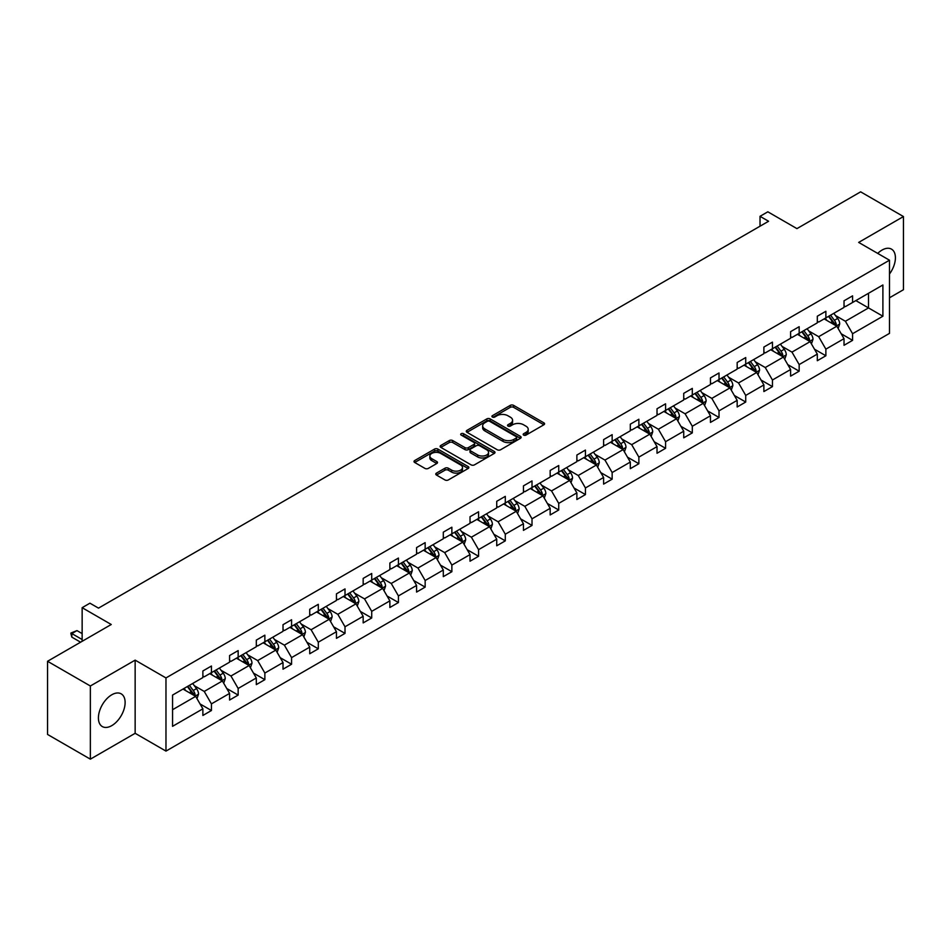 <?xml version="1.0" encoding="UTF-8"?>
<svg xmlns="http://www.w3.org/2000/svg" width="951" height="951" viewBox="0 0 951 951"><rect width="100%" height="100%" fill="white"/><g stroke="black" fill="none" stroke-linecap="round" stroke-linejoin="round"><path stroke-width="1.43" d="M523.668 435.094A1.664 0.963 0 0 0 526.022 435.094L543.877 424.776A2.377 1.367 0 0 0 544.578 423.813A2.377 1.367 0 0 0 543.877 422.838L513.623 405.376A2.377 1.367 0 0 0 510.259 405.376L492.404 415.682A1.664 0.963 0 0 0 491.917 416.36A1.664 0.963 0 0 0 492.404 417.037A1.664 0.963 0 0 0 494.758 417.037L497.064 415.706A7.608 4.386 0 0 1 507.822 415.706L510.342 417.156A7.608 4.386 0 0 1 512.577 420.271A7.608 4.386 0 0 1 510.342 423.373L508.036 424.705A1.664 0.963 0 0 0 507.549 425.382A1.664 0.963 0 0 0 508.036 426.06A1.664 0.963 0 0 0 510.39 426.06L512.696 424.728A7.608 4.386 0 0 1 523.454 424.728L525.974 426.191A7.608 4.386 0 0 1 528.209 429.293A7.608 4.386 0 0 1 525.974 432.396L523.668 433.727A1.664 0.963 0 0 0 523.181 434.417A1.664 0.963 0 0 0 523.668 435.094L523.668 433.727M111.766 725.637A18.889 10.901 120 0 0 124.106 708.994A18.889 10.901 120 0 0 121.217 693.861A18.889 10.901 120 0 0 111.766 694.789A18.889 10.901 120 0 0 99.427 711.443A18.889 10.901 120 0 0 102.328 726.576A18.889 10.901 120 0 0 111.766 725.637M889.494 274.007A18.889 10.901 120 0 0 891.491 249.138A18.889 10.901 120 0 0 882.041 250.077A18.889 10.901 120 0 0 877.714 253.406M889.494 297.782L903.45 289.722L903.45 216.555L860.643 191.84L796.938 228.62L767.826 211.811L760.027 216.317L760.027 226.195M90.357 759.16L135.149 733.304L135.149 660.137L90.357 685.992L90.357 759.16L47.55 734.445L47.55 661.278L111.255 624.498L82.143 607.689L82.143 641.307M90.357 685.992L47.55 661.278M436.473 473.111A2.377 1.367 0 0 0 435.772 474.074A2.377 1.367 0 0 0 436.473 475.048L444.961 479.946A2.377 1.367 0 0 0 448.325 479.946L468.154 468.498A2.377 1.367 0 0 0 468.855 467.523A2.377 1.367 0 0 0 468.154 466.561L437.9 449.086A2.377 1.367 0 0 0 434.536 449.086L414.707 460.546A2.377 1.367 0 0 0 414.006 461.508A2.377 1.367 0 0 0 414.707 462.483L424.954 468.403A2.377 1.367 0 0 0 428.319 468.403L436.806 463.506A2.377 1.367 0 0 0 437.508 462.531A2.377 1.367 0 0 0 436.806 461.556L431.718 458.62A6.36 3.673 0 0 1 429.864 456.028A6.36 3.673 0 0 1 433.787 452.64A6.36 3.673 0 0 1 440.717 453.437L460.629 464.932A6.36 3.673 0 0 1 462.495 467.523A6.36 3.673 0 0 1 458.572 470.923A6.36 3.673 0 0 1 451.642 470.127L448.325 468.213A2.377 1.367 0 0 0 444.961 468.213L436.473 473.111L436.473 475.048M82.143 607.689L89.929 603.184L98.5 608.129L768.586 221.262L760.027 216.317M135.149 660.137L165.973 677.932L889.494 260.205L889.494 333.373L165.973 751.1L165.973 677.932M903.45 216.555L858.67 242.41L889.494 260.205M497.242 449.764A2.377 1.367 0 0 0 500.595 449.764L520.435 438.316A2.377 1.367 0 0 0 521.124 437.341A2.377 1.367 0 0 0 520.435 436.378L490.181 418.904A2.377 1.367 0 0 0 486.817 418.904L466.977 430.363A2.377 1.367 0 0 0 466.287 431.326A2.377 1.367 0 0 0 466.977 432.301L497.242 449.764M461.841 435.451A1.664 0.963 0 0 1 463.529 435.689L463.529 433.704L494.294 451.463A2.377 1.367 0 0 1 494.995 452.438A2.377 1.367 0 0 1 494.294 453.413L474.466 464.861A2.377 1.367 0 0 1 471.102 464.861L440.836 447.386L449.336 442.524L449.336 440.551L440.836 445.448A2.377 1.367 0 0 0 440.147 446.423A2.377 1.367 0 0 0 440.836 447.386L440.836 445.448M449.336 442.524A2.377 1.367 0 0 1 452.688 442.524L452.688 440.551A2.377 1.367 0 0 0 449.336 440.551M452.688 440.551L464.968 447.636A2.377 1.367 0 0 0 468.32 447.636L473.955 444.379A2.377 1.367 0 0 0 474.656 443.416A2.377 1.367 0 0 0 473.955 442.441L461.176 435.071A1.664 0.963 0 0 1 460.688 434.381A1.664 0.963 0 0 1 461.722 433.501A1.664 0.963 0 0 1 463.529 433.704M172.559 695.086L202.872 677.587L202.872 670.966L211.431 666.021L211.431 672.642L229.583 662.169L229.583 655.536L238.154 650.603L238.154 657.224L256.306 646.739L256.306 640.118L264.865 635.173L264.865 641.794L283.018 631.321L283.018 624.688L291.577 619.755L291.577 626.376L309.729 615.891L309.729 609.27L318.3 604.325L318.3 610.946L336.452 600.473L336.452 593.852L345.011 588.907L345.011 595.528L363.163 585.043L363.163 578.422L371.722 573.477L371.722 580.098L389.874 569.625L389.874 563.004L398.433 558.059L398.433 564.68L416.586 554.195L416.586 547.574L425.156 542.629L425.156 549.262L443.309 538.777L443.309 532.156L451.868 527.211L451.868 533.832L470.02 523.347L470.02 516.726L478.579 511.781L478.579 518.414L496.731 507.929L496.731 501.308L505.302 496.363L505.302 502.984L523.454 492.511L523.454 485.878L532.013 480.933L532.013 487.566L550.165 477.081L550.165 470.46L558.724 465.514L558.724 472.136L576.877 461.663L576.877 455.03L585.436 450.085L585.436 456.718L603.6 446.233L603.6 439.612L612.159 434.666L612.159 441.288L630.311 430.815L630.311 424.182L638.87 419.248L638.87 425.87L657.022 415.385L657.022 408.764L665.581 403.818L665.581 410.44L683.733 399.967L683.733 393.334L692.304 388.4L692.304 395.022L710.456 384.537L710.456 377.916L719.015 372.97L719.015 379.592L737.168 369.119L737.168 362.497L745.727 357.552L745.727 364.174L763.879 353.689L763.879 347.067L772.45 342.122L772.45 348.744L790.602 338.271L790.602 331.649L799.161 326.704L799.161 333.325L817.313 322.841L817.313 316.219L825.872 311.274L825.872 317.907L844.024 307.423L844.024 300.801L852.583 295.856L852.583 302.477L882.897 284.979L882.897 316.219L852.583 333.718L852.583 340.351L844.024 345.284L844.024 338.663L825.872 349.148L825.872 355.769L817.313 360.714L817.313 354.093L799.161 364.566L799.161 371.187L790.602 376.132L790.602 369.511L772.45 379.996L772.45 386.617L763.879 391.562L763.879 384.941L745.727 395.414L745.727 402.035L737.168 406.98L737.168 400.359L719.015 410.844L719.015 417.465L710.456 422.41L710.456 415.777L692.304 426.262L692.304 432.883L683.733 437.829L683.733 431.207L665.581 441.692L665.581 448.313L657.022 453.258L657.022 446.625L638.87 457.11L638.87 463.731L630.311 468.677L630.311 462.055L612.159 472.54L612.159 479.161L603.6 484.107L603.6 477.473L585.436 487.958L585.436 494.579L576.877 499.525L576.877 492.903L558.724 503.376L558.724 510.009L550.165 514.955L550.165 508.321L532.013 518.806L532.013 525.428L523.454 530.373L523.454 523.751L505.302 534.224L505.302 540.857L496.731 545.791L496.731 539.169L478.579 549.654L478.579 556.276L470.02 561.221L470.02 554.599L451.868 565.072L451.868 571.706L443.309 576.639L443.309 570.018L425.156 580.502L425.156 587.124L416.586 592.069L416.586 585.447L398.433 595.92L398.433 602.542L389.874 607.487L389.874 600.866L371.722 611.35L371.722 617.972L363.163 622.917L363.163 616.296L345.011 626.768L345.011 633.39L336.452 638.335L336.452 631.714L318.3 642.198L318.3 648.82L309.729 653.765L309.729 647.132L291.577 657.617L291.577 664.238L283.018 669.183L283.018 662.562L264.865 673.046L264.865 679.668L256.306 684.613L256.306 677.98L238.154 688.465L238.154 695.086L229.583 700.031L229.583 693.41L211.431 703.883L211.431 710.516L202.872 715.461L202.872 708.828L172.559 726.326L172.559 695.086M209.719 673.629L222.391 680.952L204.239 691.436L194.325 685.707M204.239 691.436L211.431 703.883M222.391 680.952L229.583 693.41M202.872 676.006L204.239 676.803L211.431 672.642M236.442 658.211L249.114 665.522L230.962 676.006L221.048 670.289M230.962 676.006L238.154 688.465M249.114 665.522L256.306 677.98M229.583 660.588L230.962 661.373L238.154 657.224M263.154 642.793L275.826 650.104L257.673 660.588L247.759 654.859M257.673 660.588L264.865 673.046M275.826 650.104L283.018 662.562M256.306 645.158L257.673 645.955L264.865 641.794M289.865 627.363L302.537 634.686L284.385 645.158L274.47 639.441M284.385 645.158L291.577 657.617M302.537 634.686L309.729 647.132M283.018 629.74L284.385 630.525L291.577 626.376M316.576 611.945L329.248 619.256L311.096 629.74L301.194 624.011M311.096 629.74L318.3 642.198M329.248 619.256L336.452 631.714M309.729 614.31L311.096 615.107L318.3 610.946M343.299 596.515L355.971 603.837L337.819 614.31L327.905 608.592M337.819 614.31L345.011 626.768M355.971 603.837L363.163 616.296M336.452 598.892L337.819 599.677L345.011 595.528M370.01 581.097L382.682 588.407L364.53 598.892L354.616 593.162M364.53 598.892L371.722 611.35M382.682 588.407L389.874 600.866M363.163 583.462L364.53 584.259L371.722 580.098M396.722 565.667L409.394 572.989L391.241 583.462L381.339 577.744M391.241 583.462L398.433 595.92M409.394 572.989L416.586 585.447M389.874 568.044L391.241 568.829L398.433 564.68M423.445 550.249L436.117 557.559L417.965 568.044L408.05 562.314M417.965 568.044L425.156 580.502M436.117 557.559L443.309 570.018M416.586 552.614L417.965 553.411L425.156 549.262M450.156 534.819L462.828 542.141L444.676 552.614L434.762 546.896M444.676 552.614L451.868 565.072M462.828 542.141L470.02 554.599M443.309 537.196L444.676 537.981L451.868 533.832M476.867 519.401L489.539 526.711L471.387 537.196L461.473 531.466M471.387 537.196L478.579 549.654M489.539 526.711L496.731 539.169M470.02 521.766L471.387 522.563L478.579 518.414M503.59 503.971L516.262 511.293L498.11 521.766L488.196 516.048M498.11 521.766L505.302 534.224M516.262 511.293L523.454 523.751M496.731 506.348L498.11 507.133L505.302 502.984M530.301 488.552L542.973 495.863L524.821 506.348L514.907 500.63M524.821 506.348L532.013 518.806M542.973 495.863L550.165 508.321M523.454 490.918L524.821 491.715L532.013 487.566M557.013 473.123L569.685 480.445L551.532 490.918L541.618 485.2M551.532 490.918L558.724 503.376M569.685 480.445L576.877 492.903M550.165 475.5L551.532 476.296L558.724 472.136M583.724 457.704L596.396 465.015L578.244 475.5L568.341 469.782M578.244 475.5L585.436 487.958M596.396 465.015L603.6 477.473M576.877 460.082L578.244 460.866L585.436 456.718M610.447 442.274L623.119 449.597L604.967 460.082L595.053 454.352M604.967 460.082L612.159 472.54M623.119 449.597L630.311 462.055M603.6 444.652L604.967 445.448L612.159 441.288M637.158 426.856L649.83 434.167L631.678 444.652L621.764 438.934M631.678 444.652L638.87 457.11M649.83 434.167L657.022 446.625M630.311 429.234L631.678 430.018L638.87 425.87M663.869 411.438L676.541 418.749L658.389 429.234L648.487 423.504M658.389 429.234L665.581 441.692M676.541 418.749L683.733 431.207M657.022 413.804L658.389 414.6L665.581 410.44M690.592 396.008L703.264 403.331L685.112 413.804L675.198 408.086M685.112 413.804L692.304 426.262M703.264 403.331L710.456 415.777M683.733 398.386L685.112 399.17L692.304 395.022M717.304 380.59L729.976 387.901L711.823 398.386L701.909 392.656M711.823 398.386L719.015 410.844M729.976 387.901L737.168 400.359M710.456 382.956L711.823 383.752L719.015 379.592M744.015 365.16L756.687 372.483L738.535 382.956L728.621 377.238M738.535 382.956L745.727 395.414M756.687 372.483L763.879 384.941M737.168 367.538L738.535 368.322L745.727 364.174M770.738 349.742L783.41 357.053L765.258 367.538L755.344 361.808M765.258 367.538L772.45 379.996M783.41 357.053L790.602 369.511M763.879 352.108L765.258 352.904L772.45 348.744M797.449 334.312L810.121 341.635L791.969 352.108L782.055 346.39M791.969 352.108L799.161 364.566M810.121 341.635L817.313 354.093M790.602 336.69L791.969 337.474L799.161 333.325M824.16 318.894L836.832 326.205L818.68 336.69L808.766 330.96M818.68 336.69L825.872 349.148M836.832 326.205L844.024 338.663M817.313 321.26L818.68 322.056L825.872 317.907M855.841 300.599L868.513 307.922L845.391 321.26L835.489 315.542M845.391 321.26L852.583 333.718M882.897 316.219L868.513 307.922L868.513 293.288L882.897 284.979M135.149 733.304L165.973 751.1M844.024 305.842L845.391 306.626L852.583 302.477M172.559 709.719L195.68 696.37L183.008 689.059M195.68 696.37L202.872 708.828M841.207 333.765L852.583 340.351M814.484 349.195L825.872 355.769M787.773 364.613L799.161 371.187M761.062 380.043L772.45 386.617M734.338 395.461L745.727 402.035M707.627 410.891L719.015 417.465M680.916 426.31L692.304 432.883M654.193 441.74L665.581 448.313M627.482 457.158L638.87 463.731M600.77 472.588L612.159 479.161M574.059 488.006L585.436 494.579M547.336 503.436L558.724 510.009M520.625 518.854L532.013 525.428M493.914 534.284L505.302 540.857M467.191 549.702L478.579 556.276M440.479 565.12L451.868 571.706M413.768 580.55L425.156 587.124M387.045 595.968L398.433 602.542M360.334 611.398L371.722 617.972M333.623 626.816L345.011 633.39M306.911 642.246L318.3 648.82M280.188 657.664L291.577 664.238M253.477 673.094L264.865 679.668M226.766 688.512L238.154 695.086M200.043 703.942L211.431 710.516M524.334 435.32L525.974 434.369A7.608 4.386 0 0 0 528.209 431.267L528.209 429.293M512.577 420.271L512.577 422.244A7.608 4.386 0 0 1 510.342 425.347L508.702 426.298M543.877 422.838L543.877 424.776L513.623 407.349A2.377 1.367 0 0 0 510.259 407.349L493.07 417.275M520.399 438.34L490.181 420.889A2.377 1.367 0 0 0 486.817 420.889L467.012 432.325M516.227 438.031A1.664 0.963 0 0 0 516.714 437.341A1.664 0.963 0 0 0 516.227 436.664L489.67 421.329A1.664 0.963 0 0 0 487.316 421.329L484.879 422.743A7.608 4.386 0 0 0 482.656 425.846A7.608 4.386 0 0 0 484.879 428.949L503.031 439.433A7.608 4.386 0 0 0 513.79 439.433L516.227 438.031L516.227 440.004A1.664 0.963 0 0 0 516.714 439.326L516.714 437.341M482.656 425.846L482.656 427.819A7.608 4.386 0 0 0 484.879 430.934L484.879 428.949M516.227 440.004L513.79 441.407A7.608 4.386 0 0 1 503.031 441.407L484.879 430.934M452.688 442.524L464.968 449.609A2.377 1.367 0 0 0 468.32 449.609L473.955 446.364A2.377 1.367 0 0 0 474.656 445.389L474.656 443.416M463.529 435.689L494.258 453.425M477.699 454.982A6.36 3.673 0 0 0 484.63 455.779A6.36 3.673 0 0 0 488.552 452.391A6.36 3.673 0 0 0 486.686 449.787L479.673 445.746A2.377 1.367 0 0 0 476.308 445.746L470.674 448.991A2.377 1.367 0 0 0 469.984 449.966A2.377 1.367 0 0 0 470.674 450.929L477.699 454.982L477.699 456.967A6.36 3.673 0 0 0 484.63 457.764A6.36 3.673 0 0 0 488.552 454.364L488.552 452.391M469.984 449.966L469.984 451.939A2.377 1.367 0 0 0 470.674 452.914L470.674 450.929M477.699 456.967L470.674 452.914M462.495 467.523L462.495 469.509A6.36 3.673 0 0 1 458.572 472.897A6.36 3.673 0 0 1 451.642 472.1L448.325 470.186A2.377 1.367 0 0 0 444.961 470.186L436.497 475.072M429.864 456.028L429.864 458.002A6.36 3.673 0 0 0 431.718 460.605L431.718 458.62M436.771 463.517L431.718 460.605M468.13 468.522L437.9 451.071A2.377 1.367 0 0 0 434.536 451.071L414.731 462.495M838.14 328.464L839.709 323.911A6.419 3.709 -120 0 0 837.665 318.442L833.813 313.319M826.918 320.487L825.254 318.264M835.881 325.658L836.25 324.184A6.419 3.709 -120 0 0 834.407 320.332L830.568 315.197M828.951 316.124L833.183 321.771A3.269 1.89 60 0 1 833.777 322.769L836.25 324.184M828.511 316.386L832.351 321.509A6.419 3.709 60 0 1 833.956 324.541M811.417 343.882L812.998 339.341A6.419 3.709 -120 0 0 810.953 333.872L807.102 328.737M800.207 335.905L798.543 333.682M809.17 341.088L809.527 339.614A6.419 3.709 -120 0 0 807.696 335.751L803.845 330.615M802.24 331.542L806.472 337.189A3.269 1.89 60 0 1 807.066 338.187L809.527 339.614M801.8 331.804L805.64 336.939A6.419 3.709 60 0 1 807.233 339.971M784.706 359.312L786.287 354.759A6.419 3.709 -120 0 0 784.23 349.29L780.391 344.167M773.496 351.335L771.832 349.112M782.459 356.506L782.816 355.032A6.419 3.709 -120 0 0 780.985 351.169L777.133 346.045M775.529 346.972L779.761 352.619A3.269 1.89 60 0 1 780.355 353.606L782.816 355.032M775.077 347.234L778.928 352.357A6.419 3.709 60 0 1 780.521 355.389M757.995 374.73L759.564 370.189A6.419 3.709 -120 0 0 757.519 364.72L753.679 359.585M746.773 366.753L745.108 364.53M755.748 371.936L756.104 370.462A6.419 3.709 -120 0 0 754.262 366.599L750.422 361.463M748.817 362.39L753.037 368.037A3.269 1.89 60 0 1 753.632 369.036L756.104 370.462M748.366 362.652L752.205 367.787A6.419 3.709 60 0 1 753.81 370.819M731.271 390.16L732.852 385.607A6.419 3.709 -120 0 0 730.808 380.138L726.956 375.015M720.062 382.183L718.397 379.948M729.025 387.354L729.381 385.88A6.419 3.709 -120 0 0 727.551 382.017L723.699 376.893M722.094 377.82L726.326 383.467A3.269 1.89 60 0 1 726.921 384.454L729.381 385.88M721.654 378.07L725.494 383.205A6.419 3.709 60 0 1 727.099 386.237M704.56 405.578L706.141 401.037A6.419 3.709 -120 0 0 704.085 395.568L700.245 390.433M693.35 397.601L691.686 395.378M702.313 402.784L702.67 401.31A6.419 3.709 -120 0 0 700.839 397.447L696.988 392.311M695.383 393.238L699.615 398.885A3.269 1.89 60 0 1 700.209 399.884L702.67 401.31M694.931 393.5L698.783 398.635A6.419 3.709 60 0 1 700.376 401.667M677.849 421.008L679.418 416.455A6.419 3.709 -120 0 0 677.374 410.987L673.534 405.863M666.639 413.031L664.963 410.796M675.602 418.202L675.959 416.728A6.419 3.709 -120 0 0 674.116 412.865L670.277 407.741M668.672 408.668L672.904 414.315A3.269 1.89 60 0 1 673.498 415.302L675.959 416.728M668.22 408.918L672.06 414.054A6.419 3.709 60 0 1 673.665 417.085M651.138 436.426L652.707 431.873A6.419 3.709 -120 0 0 650.662 426.417L646.811 421.281M639.916 428.449L638.252 426.226M648.879 433.62L649.248 432.146A6.419 3.709 -120 0 0 647.405 428.295L643.565 423.159M641.949 424.087L646.181 429.733A3.269 1.89 60 0 1 646.775 430.732L649.248 432.146M641.509 424.348L645.349 429.483A6.419 3.709 60 0 1 646.953 432.515M624.415 451.856L625.996 447.303A6.419 3.709 -120 0 0 623.939 441.835L620.1 436.699M613.205 443.879L611.541 441.644M622.168 449.05L622.525 447.576A6.419 3.709 -120 0 0 620.694 443.713L616.842 438.589M615.238 439.517L619.47 445.163A3.269 1.89 60 0 1 620.064 446.15L622.525 447.576M614.786 439.766L618.637 444.902A6.419 3.709 60 0 1 620.23 447.933M597.703 467.274L599.273 462.721A6.419 3.709 -120 0 0 597.228 457.265L593.388 452.129M586.494 459.297L584.817 457.074M595.457 464.468L595.813 462.994A6.419 3.709 -120 0 0 593.971 459.143L590.131 454.007M588.526 454.935L592.758 460.581A3.269 1.89 60 0 1 593.353 461.58L595.813 462.994M588.075 455.196L591.926 460.332A6.419 3.709 60 0 1 593.519 463.351M570.992 482.692L572.561 478.151A6.419 3.709 -120 0 0 570.517 472.683L566.665 467.547M559.77 474.715L558.106 472.492M568.734 479.898L569.102 478.424A6.419 3.709 -120 0 0 567.26 474.561L563.42 469.425M561.803 470.365L566.035 476.011A3.269 1.89 60 0 1 566.63 476.998L569.102 478.424M561.363 470.614L565.203 475.75A6.419 3.709 60 0 1 566.808 478.781M544.269 498.122L545.85 493.569A6.419 3.709 -120 0 0 543.806 488.113L539.954 482.977M533.059 490.145L531.395 487.922M542.022 495.316L542.379 493.842A6.419 3.709 -120 0 0 540.548 489.991L536.697 484.855M535.092 485.783L539.324 491.429A3.269 1.89 60 0 1 539.918 492.428L542.379 493.842M534.652 486.044L538.492 491.168A6.419 3.709 60 0 1 540.085 494.199M517.558 513.54L519.139 508.999A6.419 3.709 -120 0 0 517.082 503.531L513.243 498.395M506.348 505.563L504.684 503.341M515.311 510.746L515.668 509.272A6.419 3.709 -120 0 0 513.837 505.409L509.986 500.274M508.381 501.201L512.613 506.859A3.269 1.89 60 0 1 513.207 507.846L515.668 509.272M507.929 501.462L511.781 506.598A6.419 3.709 60 0 1 513.374 509.629M490.847 528.97L492.416 524.417A6.419 3.709 -120 0 0 490.371 518.961L486.532 513.825M479.625 520.993L477.961 518.77M488.6 526.165L488.957 524.69A6.419 3.709 -120 0 0 487.114 520.839L483.274 515.704M481.67 516.631L485.902 522.277A3.269 1.89 60 0 1 486.484 523.276L488.957 524.69M481.218 516.892L485.058 522.016A6.419 3.709 60 0 1 486.662 525.047M464.124 544.388L465.705 539.847A6.419 3.709 -120 0 0 463.66 534.379L459.808 529.243M452.914 536.412L451.25 534.189M461.877 541.595L462.234 540.12A6.419 3.709 -120 0 0 460.403 536.257L456.563 531.122M454.947 532.049L459.178 537.707A3.269 1.89 60 0 1 459.773 538.694L462.234 540.12M454.507 532.31L458.346 537.446A6.419 3.709 60 0 1 459.951 540.477M437.412 559.818L438.993 555.265A6.419 3.709 -120 0 0 436.937 549.797L433.097 544.673M426.203 551.842L424.538 549.619M435.166 557.013L435.522 555.539A6.419 3.709 -120 0 0 433.692 551.687L429.84 546.552M428.235 547.479L432.467 553.125A3.269 1.89 60 0 1 433.062 554.124L435.522 555.539M427.784 547.74L431.635 552.864A6.419 3.709 60 0 1 433.228 555.895M410.701 575.236L412.27 570.695A6.419 3.709 -120 0 0 410.226 565.227L406.386 560.091M399.491 567.26L397.815 565.037M408.454 572.443L408.811 570.969A6.419 3.709 -120 0 0 406.969 567.105L403.129 561.97M401.524 562.897L405.756 568.543A3.269 1.89 60 0 1 406.35 569.542L408.811 570.969M401.072 563.158L404.912 568.294A6.419 3.709 60 0 1 406.517 571.325M383.99 590.666L385.559 586.113A6.419 3.709 -120 0 0 383.515 580.645L379.663 575.521M372.768 582.69L371.104 580.467M381.731 587.861L382.1 586.387A6.419 3.709 -120 0 0 380.257 582.523L376.418 577.4M374.801 578.327L379.033 583.973A3.269 1.89 60 0 1 379.627 584.96L382.1 586.387M374.361 578.588L378.201 583.712A6.419 3.709 60 0 1 379.806 586.743M357.267 606.084L358.848 601.543A6.419 3.709 -120 0 0 356.791 596.075L352.952 590.94M346.057 598.108L344.393 595.885M355.02 603.291L355.377 601.817A6.419 3.709 -120 0 0 353.546 597.953L349.695 592.818M348.09 593.745L352.322 599.392A3.269 1.89 60 0 1 352.916 600.39L355.377 601.817M347.638 594.006L351.49 599.142A6.419 3.709 60 0 1 353.083 602.173M330.556 621.514L332.125 616.961A6.419 3.709 -120 0 0 330.08 611.493L326.241 606.369M319.346 613.538L317.67 611.303M328.309 618.709L328.666 617.235A6.419 3.709 -120 0 0 326.823 613.371L322.983 608.248M321.379 609.175L325.611 614.822A3.269 1.89 60 0 1 326.205 615.808L328.666 617.235M320.927 609.425L324.778 614.56A6.419 3.709 60 0 1 326.371 617.591M303.844 636.932L305.414 632.391A6.419 3.709 -120 0 0 303.369 626.923L299.517 621.788M292.623 628.956L290.958 626.733M301.586 634.139L301.954 632.665A6.419 3.709 -120 0 0 300.112 628.801L296.272 623.666M294.655 624.593L298.887 630.24A3.269 1.89 60 0 1 299.482 631.238L301.954 632.665M294.216 624.855L298.055 629.99A6.419 3.709 60 0 1 299.66 633.021M277.121 652.362L278.702 647.809A6.419 3.709 -120 0 0 276.658 642.341L272.806 637.218M265.911 644.386L264.247 642.151M274.875 649.557L275.231 648.083A6.419 3.709 -120 0 0 273.401 644.219L269.549 639.096M267.944 640.023L272.176 645.67A3.269 1.89 60 0 1 272.771 646.656L275.231 648.083M267.504 640.273L271.344 645.408A6.419 3.709 60 0 1 272.937 648.439M250.41 667.78L251.991 663.227A6.419 3.709 -120 0 0 249.935 657.771L246.095 652.636M239.2 659.804L237.536 657.581M248.163 664.975L248.52 663.501A6.419 3.709 -120 0 0 246.689 659.649L242.838 654.514M241.233 655.441L245.465 661.088A3.269 1.89 60 0 1 246.059 662.086L248.52 663.501M240.781 655.703L244.633 660.838A6.419 3.709 60 0 1 246.226 663.869M223.699 683.21L225.268 678.657A6.419 3.709 -120 0 0 223.223 673.189L219.384 668.054M212.477 675.234L210.813 672.999M221.452 680.405L221.809 678.931A6.419 3.709 -120 0 0 219.966 675.067L216.127 669.932M214.522 670.871L218.754 676.518A3.269 1.89 60 0 1 219.336 677.504L221.809 678.931M214.07 671.121L217.91 676.256A6.419 3.709 60 0 1 219.515 679.287M196.976 698.628L198.557 694.075A6.419 3.709 -120 0 0 196.512 688.619L192.661 683.484M185.766 690.652L184.102 688.429M194.729 695.823L195.086 694.349A6.419 3.709 -120 0 0 193.255 690.497L189.415 685.362M187.799 686.289L192.031 691.936A3.269 1.89 60 0 1 192.625 692.934L195.086 694.349M187.359 686.551L191.199 691.686A6.419 3.709 60 0 1 192.803 694.705M82.143 633.592L76.972 630.608L71.836 633.568L82.143 639.524M71.836 637.134L70.897 633.628L71.836 633.568L71.836 637.134L80.597 642.198M70.897 633.033L76.972 630.608M525.974 434.369L525.974 432.396M508.036 426.06L508.036 424.705M510.342 425.347L510.342 423.373M492.404 417.037L492.404 415.682M510.259 407.349L510.259 405.376M513.623 407.349L513.623 405.376M466.977 432.301L466.977 430.363M486.817 420.889L486.817 418.904M490.181 420.889L490.181 418.904M520.435 438.316L520.435 436.378M503.031 441.407L503.031 439.433M513.79 441.407L513.79 439.433M464.968 449.609L464.968 447.636M468.32 449.609L468.32 447.636M473.955 446.364L473.955 444.379M494.294 453.413L494.294 451.463M444.961 470.186L444.961 468.213M448.325 470.186L448.325 468.213M451.642 472.1L451.642 470.127M436.806 463.506L436.806 461.556M414.707 462.483L414.707 460.546M434.536 451.071L434.536 449.086M437.9 451.071L437.9 449.086M468.154 468.498L468.154 466.561M836.369 325.943L839.674 324.041M834.407 320.332L837.665 318.442M830.532 322.567L832.351 321.509M809.658 341.361L812.95 339.459M807.696 335.751L810.953 333.872M803.809 337.985L805.64 336.939M782.946 356.791L786.239 354.889M780.985 351.169L784.23 349.29M777.098 353.415L778.928 352.357M756.223 372.21L759.528 370.308M754.262 366.599L757.519 364.72M750.387 368.833L752.205 367.787M729.512 387.639L732.805 385.737M727.551 382.017L730.808 380.138M723.675 384.263L725.494 383.205M702.801 403.058L706.094 401.156M700.839 397.447L704.085 395.568M696.952 399.682L698.783 398.635M676.078 418.488L679.383 416.574M674.116 412.865L677.374 410.987M670.241 415.111L672.06 414.054M649.367 433.906L652.659 432.004M647.405 428.295L650.662 426.417M643.53 430.53L645.349 429.483M622.655 449.324L625.948 447.422M620.694 443.713L623.939 441.835M616.807 445.96L618.637 444.902M595.944 464.754L599.237 462.852M593.971 459.143L597.228 457.265M590.096 461.378L591.926 460.332M569.221 480.172L572.526 478.27M567.26 474.561L570.517 472.683M563.384 476.808L565.203 475.75M542.51 495.602L545.803 493.7M540.548 489.991L543.806 488.113M536.661 492.226L538.492 491.168M515.799 511.02L519.091 509.118M513.837 505.409L517.082 503.531M509.95 507.656L511.781 506.598M489.076 526.45L492.38 524.548M487.114 520.839L490.371 518.961M483.239 523.074L485.058 522.016M462.364 541.868L465.657 539.966M460.403 536.257L463.66 534.379M456.528 538.492L458.346 537.446M435.653 557.298L438.946 555.396M433.692 551.687L436.937 549.797M429.804 553.922L431.635 552.864M408.93 572.716L412.235 570.814M406.969 567.105L410.226 565.227M403.093 569.34L404.912 568.294M382.219 588.146L385.512 586.244M380.257 582.523L383.515 580.645M376.382 584.77L378.201 583.712M355.508 603.564L358.8 601.662M353.546 597.953L356.791 596.075M349.659 600.188L351.49 599.142M328.796 618.994L332.089 617.092M326.823 613.371L330.08 611.493M322.948 615.618L324.778 614.56M302.073 634.412L305.378 632.51M300.112 628.801L303.369 626.923M296.236 631.036L298.055 629.99M275.362 649.842L278.655 647.928M273.401 644.219L276.658 642.341M269.513 646.466L271.344 645.408M248.651 665.26L251.944 663.358M246.689 659.649L249.935 657.771M242.802 661.884L244.633 660.838M221.928 680.678L225.232 678.776M219.966 675.067L223.223 673.189M216.091 677.314L217.91 676.256M195.217 696.108L198.509 694.206M193.255 690.497L196.512 688.619M189.38 692.732L191.199 691.686"/></g></svg>
